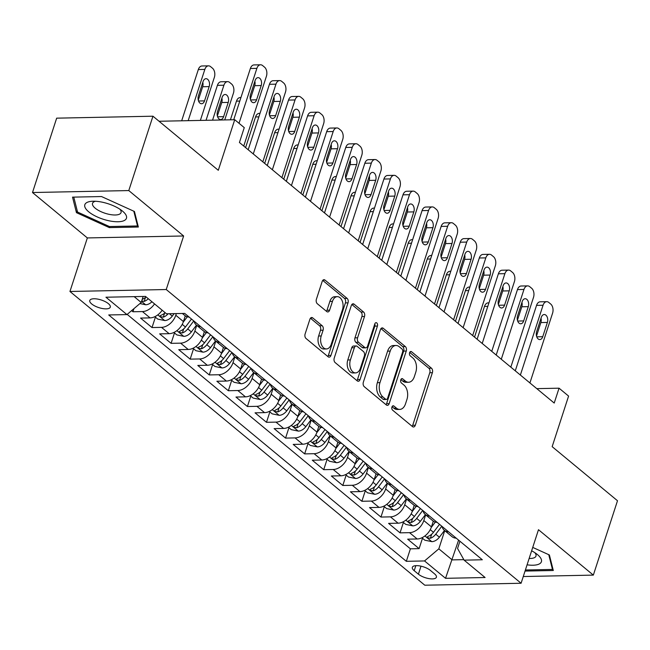 <?xml version="1.0" encoding="UTF-8"?>
<svg xmlns="http://www.w3.org/2000/svg" width="650" height="650" viewBox="0 0 650 650"><rect width="100%" height="100%" fill="white"/><g stroke="black" fill="none" stroke-linecap="round" stroke-linejoin="round"><path stroke-width="0.97" d="M391.942 407.006A2.316 1.471 88.8 0 0 392.592 410.134L412.49 426.603A3.307 2.096 88.8 0 0 413.506 426.993A3.307 2.096 88.8 0 0 415.309 425.23L432.388 372.678A3.307 2.096 88.8 0 0 431.462 368.201L411.564 351.731A2.316 1.471 88.8 0 0 410.857 351.463A2.316 1.471 88.8 0 0 409.589 352.69A2.316 1.471 88.8 0 0 410.239 355.818L412.815 357.955A10.579 6.719 88.8 0 1 415.773 372.255L414.342 376.634A10.579 6.719 88.8 0 1 408.566 382.257A10.579 6.719 88.8 0 1 405.316 381.022L402.74 378.893A2.316 1.471 88.8 0 0 402.033 378.617A2.316 1.471 88.8 0 0 400.766 379.852A2.316 1.471 88.8 0 0 401.416 382.98L403.991 385.109A10.579 6.719 88.8 0 1 406.949 399.417L405.519 403.796A10.579 6.719 88.8 0 1 399.742 409.411A10.579 6.719 88.8 0 1 396.492 408.176L393.916 406.047A2.316 1.471 88.8 0 0 393.209 405.779A2.316 1.471 88.8 0 0 391.942 407.006M91.723 303.981A10.782 3.998 -162 0 0 102.668 308.571A10.782 3.998 -162 0 0 110.297 307.141A10.782 3.998 -162 0 0 108.371 303.639A10.782 3.998 -162 0 0 97.427 299.049A10.782 3.998 -162 0 0 89.797 300.479A10.782 3.998 -162 0 0 91.723 303.981M312.715 317.899A3.307 2.096 88.8 0 0 311.699 317.509A3.307 2.096 88.8 0 0 309.896 319.264L305.102 334.011A3.307 2.096 88.8 0 0 306.028 338.479L328.128 356.769A3.307 2.096 88.8 0 0 329.144 357.159A3.307 2.096 88.8 0 0 330.947 355.404L348.026 302.843A3.307 2.096 88.8 0 0 347.1 298.374L325 280.085A3.307 2.096 88.8 0 0 323.984 279.695A3.307 2.096 88.8 0 0 322.181 281.45L316.396 299.26A3.307 2.096 88.8 0 0 317.322 303.737L326.779 311.561A3.307 2.096 88.8 0 0 327.795 311.943A3.307 2.096 88.8 0 0 329.599 310.188L332.467 301.356A8.848 5.614 88.8 0 1 337.293 296.66A8.848 5.614 88.8 0 1 342.485 309.652L331.24 344.256A8.848 5.614 88.8 0 1 326.414 348.952A8.848 5.614 88.8 0 1 321.222 335.961L323.099 330.192A3.307 2.096 88.8 0 0 322.173 325.723L312.715 317.899L310.7 317.939M523.274 576.534L593.336 575.112L617.5 500.744L552.159 446.656L568.587 396.077L559.049 388.188L554.214 403.057L239.428 142.488L244.262 127.619L234.723 119.722L159.055 121.258M128.789 190.572L32.5 192.53L87.352 237.932L183.633 235.974L128.789 190.572L152.953 116.204L218.294 170.292L234.723 119.722M183.633 235.974L166.237 289.526L521.089 583.253L424.799 585.211L69.948 291.476L166.237 289.526M593.336 575.112L538.484 529.709L521.089 583.253M363.342 382.216A3.307 2.096 88.8 0 0 364.268 386.685L386.368 404.983A3.307 2.096 88.8 0 0 387.384 405.364A3.307 2.096 88.8 0 0 389.188 403.609L406.266 351.049A3.307 2.096 88.8 0 0 405.34 346.58L383.24 328.291A3.307 2.096 88.8 0 0 382.224 327.901A3.307 2.096 88.8 0 0 380.421 329.656L363.342 382.216M357.248 380.876L335.148 362.586A3.307 2.096 88.8 0 1 334.222 358.118L351.301 305.557A3.307 2.096 88.8 0 1 353.104 303.802A3.307 2.096 88.8 0 1 354.12 304.184L363.577 312.016A3.307 2.096 88.8 0 1 364.504 316.485L357.581 337.797A3.307 2.096 88.8 0 0 358.499 342.266L364.772 347.466A3.307 2.096 88.8 0 0 365.787 347.848A3.307 2.096 88.8 0 0 367.599 346.092L374.806 323.903A2.316 1.471 88.8 0 1 376.074 322.668A2.316 1.471 88.8 0 1 377.431 326.072L360.067 379.502A3.307 2.096 88.8 0 1 358.264 381.257A3.307 2.096 88.8 0 1 357.248 380.876M32.5 192.53L56.664 118.162L152.953 116.204M131.584 310.643L132.941 311.764L133.957 308.628M154.537 303.891A13.471 9.133 129.6 0 1 142.439 311.569L150.069 317.891L140.571 318.077L152.019 327.559L155.391 317.168M176.337 313.584L175.793 315.25A13.471 9.133 129.6 0 1 161.517 327.364L169.146 333.678L159.648 333.873L171.096 343.346L174.468 332.963M196.722 325.349L194.87 331.045A13.471 9.133 129.6 0 1 180.594 343.151L188.224 349.473L178.726 349.668L190.174 359.141L193.546 348.757M215.8 341.144L213.947 346.84A13.471 9.133 129.6 0 1 199.672 358.946L207.301 365.267L197.803 365.454L209.251 374.928L212.631 364.544M234.877 356.931L233.025 362.627A13.471 9.133 129.6 0 1 218.749 374.741L226.387 381.054L216.881 381.249L228.329 390.723L231.709 380.339M253.955 372.726L252.102 378.422A13.471 9.133 129.6 0 1 237.827 390.528L245.464 396.849L235.966 397.044L247.406 406.518L250.786 396.134M273.033 388.521L271.18 394.209A13.471 9.133 129.6 0 1 256.904 406.323L264.542 412.636L255.044 412.831L266.484 422.305L269.864 411.921M292.11 404.308L290.257 410.004A13.471 9.133 129.6 0 1 275.982 422.118L283.619 428.431L274.121 428.626L285.561 438.1L288.941 427.716M311.188 420.103L309.343 425.799A13.471 9.133 129.6 0 1 295.067 437.905L302.697 444.226L293.199 444.413L304.647 453.895L308.019 443.511M330.265 435.89L328.421 441.586A13.471 9.133 129.6 0 1 314.145 453.7L321.774 460.013L312.276 460.208L323.724 469.682L327.096 459.298M349.342 451.685L347.498 457.381A13.471 9.133 129.6 0 1 333.223 469.495L340.852 475.808L331.354 476.003L342.802 485.477L346.174 475.093M368.42 467.48L366.576 473.176A13.471 9.133 129.6 0 1 352.3 485.282L359.929 491.603L350.431 491.79L361.879 501.272L365.251 490.88M387.506 483.267L385.653 488.962A13.471 9.133 129.6 0 1 371.377 501.077L379.007 507.39L369.509 507.585L380.957 517.059L384.329 506.675M406.583 499.062L404.731 504.757A13.471 9.133 129.6 0 1 390.455 516.864L398.084 523.185L388.586 523.38L400.034 532.854L409.533 532.659A13.471 9.133 -50.4 0 0 423.808 520.553L425.661 514.857M403.406 522.47L400.034 532.854M169.146 333.678A13.471 9.133 -50.4 0 0 183.422 321.571L185.282 315.859M188.224 349.473A13.471 9.133 -50.4 0 0 202.499 337.358L204.36 331.646M207.301 365.267A13.471 9.133 -50.4 0 0 221.577 353.153L223.438 347.441M226.387 381.054A13.471 9.133 -50.4 0 0 240.662 368.948L242.515 363.228M245.464 396.849A13.471 9.133 -50.4 0 0 259.74 384.735L261.592 379.023M264.542 412.636A13.471 9.133 -50.4 0 0 278.817 400.53L280.67 394.818M283.619 428.431A13.471 9.133 -50.4 0 0 297.895 416.325L299.748 410.605M302.697 444.226A13.471 9.133 -50.4 0 0 316.973 432.112L318.825 426.4M321.774 460.013A13.471 9.133 -50.4 0 0 336.05 447.907L337.902 442.195M340.852 475.808A13.471 9.133 -50.4 0 0 355.127 463.694L356.98 457.982M359.929 491.603A13.471 9.133 -50.4 0 0 374.205 479.489L376.058 473.777M379.007 507.39A13.471 9.133 -50.4 0 0 393.283 495.284L395.143 489.572M398.084 523.185A13.471 9.133 -50.4 0 0 412.36 511.071L414.221 505.359M434.541 573.844L430.341 570.375A10.441 3.876 -162 0 0 419.738 565.923A10.441 3.876 -162 0 0 412.344 567.312A10.441 3.876 -162 0 0 414.204 570.7L418.405 574.178A10.441 3.876 -162 0 0 429.008 578.622A10.441 3.876 -162 0 0 436.402 577.241A10.441 3.876 -162 0 0 434.541 573.844M134.16 296.644L141.213 302.477L126.937 314.592L108.721 314.957L406.331 561.316L424.548 560.942L438.823 548.836L444.738 530.644M126.937 314.592L105.95 297.221L145.502 296.416L166.489 313.787L184.706 313.414L482.324 559.772L464.108 560.146L485.095 577.517L445.534 578.313L424.548 560.942M127.173 314.381L410.394 548.819L419.112 548.641L407.664 539.167L417.162 538.98A13.471 9.133 -50.4 0 0 431.438 526.866L433.298 521.154M442.081 526.467A13.471 9.133 -50.4 0 0 444.364 530.335A13.471 9.133 -50.4 0 0 448.589 531.854M444.364 530.335L451.994 536.656A13.471 9.133 -50.4 0 0 456.227 538.168M390.455 516.864L380.957 517.059M371.377 501.077L361.879 501.272M352.3 485.282L342.802 485.477M333.223 469.495L323.724 469.682M314.145 453.7L304.647 453.895M295.067 437.905L285.561 438.1M275.982 422.118L266.484 422.305M256.904 406.323L247.406 406.518M237.827 390.528L228.329 390.723M218.749 374.741L209.251 374.928M199.672 358.946L190.174 359.141M180.594 343.151L171.096 343.346M161.517 327.364L152.019 327.559M142.439 311.569L132.941 311.764M141.213 302.477L143.162 296.465M438.823 548.836L452.181 559.894L463.832 559.65M458.599 540.134L445.534 578.313M459.916 541.222L457.559 548.454L464.108 560.146M87.352 237.932L69.948 291.476M559.049 388.188L536.794 388.635M422.484 538.257L419.112 548.641M410.394 548.819L406.331 561.316M429.512 516.059A13.471 9.133 129.6 0 1 425.287 514.548L432.916 520.861A13.471 9.133 -50.4 0 0 437.149 522.381M410.434 500.273A13.471 9.133 129.6 0 1 406.209 498.753L413.839 505.066A13.471 9.133 -50.4 0 0 418.064 506.586M425.287 514.548A13.471 9.133 129.6 0 1 423.004 510.673M391.357 484.477A13.471 9.133 129.6 0 1 387.132 482.958L394.761 489.279A13.471 9.133 -50.4 0 0 398.986 490.791M406.209 498.753A13.471 9.133 129.6 0 1 403.926 494.878M372.279 468.683A13.471 9.133 129.6 0 1 368.046 467.171L375.684 473.484A13.471 9.133 -50.4 0 0 379.909 475.004M387.132 482.958A13.471 9.133 129.6 0 1 384.849 479.091M353.202 452.896A13.471 9.133 129.6 0 1 348.969 451.376L356.606 457.689A13.471 9.133 -50.4 0 0 360.831 459.209M368.046 467.171A13.471 9.133 129.6 0 1 365.771 463.296M334.124 437.101A13.471 9.133 129.6 0 1 329.891 435.581L337.529 441.902A13.471 9.133 -50.4 0 0 341.754 443.422M348.969 451.376A13.471 9.133 129.6 0 1 346.694 447.501M315.047 421.306A13.471 9.133 129.6 0 1 310.814 419.794L318.451 426.108A13.471 9.133 -50.4 0 0 322.676 427.627M329.891 435.581A13.471 9.133 129.6 0 1 327.616 431.714M295.969 405.519A13.471 9.133 129.6 0 1 291.736 403.999L299.366 410.321A13.471 9.133 -50.4 0 0 303.599 411.832M310.814 419.794A13.471 9.133 129.6 0 1 308.539 415.919M276.892 389.724A13.471 9.133 129.6 0 1 272.659 388.204L280.288 394.526A13.471 9.133 -50.4 0 0 284.521 396.045M291.736 403.999A13.471 9.133 129.6 0 1 289.461 400.132M257.814 373.937A13.471 9.133 129.6 0 1 253.581 372.418L261.211 378.731A13.471 9.133 -50.4 0 0 265.444 380.25M272.659 388.204A13.471 9.133 129.6 0 1 270.384 384.337M238.737 358.142A13.471 9.133 129.6 0 1 234.504 356.623L242.133 362.944A13.471 9.133 -50.4 0 0 246.366 364.455M253.581 372.418A13.471 9.133 129.6 0 1 251.298 368.542M219.659 342.347A13.471 9.133 129.6 0 1 215.426 340.836L223.056 347.149A13.471 9.133 -50.4 0 0 227.289 348.668M234.504 356.623A13.471 9.133 129.6 0 1 232.221 352.755M200.582 326.56A13.471 9.133 129.6 0 1 196.349 325.041L203.978 331.354A13.471 9.133 -50.4 0 0 208.211 332.873M215.426 340.836A13.471 9.133 129.6 0 1 213.143 336.96M182.366 313.463L184.901 315.567A13.471 9.133 -50.4 0 0 189.134 317.078M196.349 325.041A13.471 9.133 129.6 0 1 194.066 321.165M150.069 317.891A13.471 9.133 -50.4 0 0 162.167 310.213M525.046 571.074L553.296 570.505L549.388 554.97L532.732 547.406M72.532 197.137L76.448 212.672L109.354 227.614L138.352 227.029L134.444 211.494L101.53 196.552L72.532 197.137M109.712 226.533L109.354 227.614M77.155 210.502L76.448 212.672M392.056 406.713L393.892 408.233A10.579 6.719 88.8 0 0 397.142 409.467L399.742 409.411M408.566 382.257L405.966 382.306A10.579 6.719 88.8 0 1 402.716 381.071L400.879 379.559M412.165 426.335A3.307 2.096 88.8 0 0 412.709 425.287L429.788 372.726A3.307 2.096 88.8 0 0 428.862 368.257L409.703 352.398M386.043 404.714A3.307 2.096 88.8 0 0 386.579 403.666L403.658 351.106A3.307 2.096 88.8 0 0 402.74 346.637L380.965 328.608M385.629 399.189A2.316 1.471 88.8 0 0 386.344 399.457A2.316 1.471 88.8 0 0 387.611 398.231L402.602 352.089A2.316 1.471 88.8 0 0 401.952 348.961L399.238 346.718A10.579 6.719 88.8 0 0 395.988 345.483A10.579 6.719 88.8 0 0 390.211 351.098L379.957 382.631A10.579 6.719 88.8 0 0 382.915 396.939L385.629 399.189L383.029 399.238A2.316 1.471 88.8 0 0 383.744 399.506L386.344 399.457M395.988 345.483L393.38 345.532A10.579 6.719 88.8 0 0 387.603 351.154L390.211 351.098M383.029 399.238L380.315 396.996A10.579 6.719 88.8 0 1 377.358 382.688L387.603 351.154M351.845 304.509L360.977 312.065L363.577 312.016M365.787 347.848L363.188 347.896A3.307 2.096 88.8 0 1 362.172 347.514L355.899 342.322A3.307 2.096 88.8 0 1 354.973 337.854L361.904 316.534A3.307 2.096 88.8 0 0 360.977 312.065M356.923 380.608A3.307 2.096 88.8 0 0 357.467 379.559L374.822 326.121A2.316 1.471 88.8 0 0 374.798 323.936M350.391 359.921A8.848 5.614 88.8 0 0 355.582 372.905A8.848 5.614 88.8 0 0 360.409 368.209L364.374 356.021A3.307 2.096 88.8 0 0 363.447 351.553L357.175 346.361A3.307 2.096 88.8 0 0 356.159 345.971A3.307 2.096 88.8 0 0 354.356 347.726L350.391 359.921L347.791 359.97A8.848 5.614 88.8 0 0 352.974 372.962L355.582 372.905M356.159 345.971L353.551 346.027A3.307 2.096 88.8 0 0 351.748 347.783L354.356 347.726M347.791 359.97L351.748 347.783M326.414 348.952L323.814 349.001A8.848 5.614 88.8 0 1 318.622 336.009L320.499 330.249A3.307 2.096 88.8 0 0 319.572 325.772L310.44 318.216M337.293 296.66L334.693 296.717A8.848 5.614 88.8 0 0 329.867 301.413L332.467 301.356M326.454 311.293A3.307 2.096 88.8 0 0 326.991 310.245L329.867 301.413M327.803 356.501A3.307 2.096 88.8 0 0 328.348 355.452L345.418 302.892A3.307 2.096 88.8 0 0 344.5 298.423L322.725 280.402M421.907 537.778L424.816 540.191L431.933 541.661A8.929 6.053 -50.4 0 0 439.376 537.201L444.494 530.449M431.234 527.459L435.297 522.096M474.532 337.098L484.494 306.434A6.736 4.274 -91.2 0 1 488.174 302.859L488.946 302.843M439.506 524.331L433.461 532.301A8.929 6.053 129.6 0 1 428.09 536.364L427.212 536.981L427.692 537.786L430.381 538.257A8.929 6.053 -50.4 0 0 435.752 534.202L441.789 526.224M433.314 532.488L433.29 532.521A4.55 3.079 129.6 0 1 432.9 532.992M520.374 375.042L543.051 305.248A6.736 4.274 88.8 0 1 546.723 301.673A6.736 4.274 88.8 0 1 548.795 302.453L550.704 304.037A6.736 4.274 88.8 0 1 552.589 313.146L529.913 382.939M546.723 301.673L540.223 301.803A6.736 4.274 -91.2 0 0 536.543 305.378L515.279 370.825M541.288 317.379A5.387 3.421 -91.2 0 1 544.229 314.519A5.387 3.421 -91.2 0 1 547.389 322.433L542.75 336.708A5.387 3.421 -91.2 0 1 539.809 339.576A5.387 3.421 -91.2 0 1 536.648 331.654L541.288 317.379M541.019 318.183A5.387 3.421 -91.2 0 1 540.881 322.562L536.51 336.034M527.077 564.817A21.897 8.125 -162 0 0 537.501 554.621A21.897 8.125 -162 0 0 537.355 554.499A21.897 8.125 -162 0 0 531.635 550.802M529.141 558.464A14.991 5.566 -162 0 0 535.982 556.075A14.991 5.566 -162 0 0 534.804 552.654M548.754 554.678L552.467 569.441L525.395 569.993M552.784 568.466L552.467 569.441M107.916 220.545A21.897 8.125 -162 0 0 124.881 220.171A21.897 8.125 -162 0 0 122.403 211.023A21.897 8.125 -162 0 0 103.358 202.426A21.897 8.125 -162 0 0 92.349 201.256A21.897 8.125 -162 0 0 86.304 209.43A21.897 8.125 -162 0 0 107.916 220.545M95.485 201.264A14.991 5.566 -162 0 0 92.528 203.336A14.991 5.566 -162 0 0 108.347 214.167A14.991 5.566 -162 0 0 121.038 212.599A14.991 5.566 -162 0 0 119.86 209.178M133.811 211.201L137.524 225.964L109.428 226.541L77.545 212.054L73.775 197.112M137.841 224.989L137.524 225.964M402.829 521.991L405.738 524.396L412.856 525.874A8.929 6.053 -50.4 0 0 420.298 521.406L425.417 514.654M412.157 511.664L416.219 506.301M455.455 321.303L465.416 290.648A6.736 4.274 -91.2 0 1 469.097 287.064L469.869 287.048M420.428 508.536L414.383 516.514A8.929 6.053 129.6 0 1 409.012 520.569L408.135 521.186L408.614 521.991L411.296 522.462A8.929 6.053 -50.4 0 0 416.674 518.408L422.711 510.429M414.237 516.693L414.213 516.734A4.55 3.079 129.6 0 1 413.822 517.205M383.752 506.196L386.661 508.609L393.778 510.079A8.929 6.053 -50.4 0 0 401.221 505.619L406.339 498.859M393.079 495.877L397.142 490.514M436.378 305.516L446.339 274.852A6.736 4.274 -91.2 0 1 450.019 271.277L450.791 271.261M401.351 492.749L395.306 500.719A8.929 6.053 129.6 0 1 389.935 504.782L389.058 505.391L389.529 506.204L392.218 506.675A8.929 6.053 -50.4 0 0 397.589 502.613L403.634 494.642M395.159 500.906L395.135 500.939A4.55 3.079 129.6 0 1 394.745 501.41M364.674 490.401L367.583 492.814L374.701 494.284A8.929 6.053 -50.4 0 0 382.143 489.824L387.262 483.072M374.002 480.082L378.064 474.719M417.3 289.721L427.261 259.058A6.736 4.274 -91.2 0 1 430.942 255.482L431.714 255.466M382.273 476.954L376.228 484.924A8.929 6.053 129.6 0 1 370.858 488.987L369.98 489.604L370.451 490.409L373.141 490.88A8.929 6.053 -50.4 0 0 378.511 486.826L384.556 478.847M376.082 485.111L376.058 485.144A4.55 3.079 129.6 0 1 375.668 485.615M345.597 474.614L348.506 477.027L355.623 478.497A8.929 6.053 -50.4 0 0 363.058 474.029L368.184 467.277M354.924 464.287L358.987 458.924M398.223 273.926L408.184 243.271A6.736 4.274 -91.2 0 1 411.864 239.688L412.636 239.679M363.188 461.159L357.151 469.137A8.929 6.053 129.6 0 1 351.78 473.192L350.902 473.809L351.374 474.614L354.063 475.085A8.929 6.053 -50.4 0 0 359.434 471.031L365.479 463.06M357.004 469.316L356.98 469.357A4.55 3.079 129.6 0 1 356.582 469.828M501.288 359.247L523.965 289.453A6.736 4.274 88.8 0 1 527.646 285.878A6.736 4.274 88.8 0 1 529.717 286.666L531.627 288.243A6.736 4.274 88.8 0 1 533.512 297.351L510.827 367.144M527.646 285.878L521.146 286.008A6.736 4.274 -91.2 0 0 517.465 289.591L496.202 355.03M522.21 301.584A5.387 3.421 -91.2 0 1 525.151 298.724A5.387 3.421 -91.2 0 1 528.312 306.637L523.673 320.921A5.387 3.421 -91.2 0 1 520.731 323.781A5.387 3.421 -91.2 0 1 517.571 315.868L522.21 301.584M521.942 302.396A5.387 3.421 -91.2 0 1 521.804 306.776L517.424 320.247M482.211 343.46L504.887 273.666A6.736 4.274 88.8 0 1 508.568 270.083A6.736 4.274 88.8 0 1 510.64 270.871L512.549 272.456A6.736 4.274 88.8 0 1 514.426 281.564L491.749 351.349M508.568 270.083L502.06 270.221A6.736 4.274 -91.2 0 0 498.387 273.796L477.124 339.243M503.124 285.797A5.387 3.421 -91.2 0 1 506.074 282.937A5.387 3.421 -91.2 0 1 509.234 290.851L504.595 305.126A5.387 3.421 -91.2 0 1 501.654 307.986A5.387 3.421 -91.2 0 1 498.485 300.072L503.124 285.797M502.864 286.601A5.387 3.421 -91.2 0 1 502.726 290.981L498.347 304.452M463.133 327.665L485.81 257.871A6.736 4.274 88.8 0 1 489.491 254.296A6.736 4.274 88.8 0 1 491.562 255.084L493.472 256.661A6.736 4.274 88.8 0 1 495.349 265.769L472.672 335.562M489.491 254.296L482.983 254.426A6.736 4.274 -91.2 0 0 479.31 258.001L458.039 323.448M484.047 270.002A5.387 3.421 -91.2 0 1 486.996 267.142A5.387 3.421 -91.2 0 1 490.157 275.056L485.517 289.331A5.387 3.421 -91.2 0 1 482.576 292.199A5.387 3.421 -91.2 0 1 479.407 284.286L484.047 270.002M483.787 270.814A5.387 3.421 -91.2 0 1 483.649 275.186L479.269 288.657M444.056 311.87L466.733 242.076A6.736 4.274 88.8 0 1 470.413 238.501A6.736 4.274 88.8 0 1 472.485 239.289L474.394 240.866A6.736 4.274 88.8 0 1 476.271 249.974L453.594 319.767M470.413 238.501L463.905 238.631A6.736 4.274 -91.2 0 0 460.233 242.214L438.961 307.661M464.969 254.207A5.387 3.421 -91.2 0 1 467.919 251.347A5.387 3.421 -91.2 0 1 471.079 259.261L466.44 273.544A5.387 3.421 -91.2 0 1 463.491 276.404A5.387 3.421 -91.2 0 1 460.33 268.491L464.969 254.207M464.709 255.019A5.387 3.421 -91.2 0 1 464.571 259.399L460.192 272.87M326.519 458.819L329.428 461.232L336.537 462.702A8.929 6.053 -50.4 0 0 343.98 458.242L349.107 451.482M335.847 448.5L339.909 443.137M379.145 258.139L389.106 227.476A6.736 4.274 -91.2 0 1 392.787 223.901L393.559 223.884M344.11 445.372L338.073 453.343A8.929 6.053 129.6 0 1 332.694 457.405L331.825 458.023L332.296 458.827L334.986 459.298A8.929 6.053 -50.4 0 0 340.356 455.236L346.401 447.265M337.927 453.529L337.902 453.562A4.55 3.079 129.6 0 1 337.504 454.033M424.978 296.083L447.655 226.289A6.736 4.274 88.8 0 1 451.336 222.714A6.736 4.274 88.8 0 1 453.407 223.494L455.317 225.079A6.736 4.274 88.8 0 1 457.194 234.187L434.517 303.981M451.336 222.714L444.827 222.844A6.736 4.274 -91.2 0 0 441.155 226.419L419.884 291.866M445.892 238.42A5.387 3.421 -91.2 0 1 448.841 235.56A5.387 3.421 -91.2 0 1 452.002 243.474L447.363 257.749A5.387 3.421 -91.2 0 1 444.413 260.609A5.387 3.421 -91.2 0 1 441.253 252.696L445.892 238.42M445.632 239.224A5.387 3.421 -91.2 0 1 445.494 243.604L441.114 257.075M307.442 443.032L310.351 445.437L317.46 446.907A8.929 6.053 -50.4 0 0 324.902 442.447L330.021 435.695M316.769 432.705L320.832 427.343M360.067 242.344L370.029 211.681A6.736 4.274 -91.2 0 1 373.701 208.106L374.481 208.089M325.033 429.577L318.988 437.556A8.929 6.053 129.6 0 1 313.617 441.61L312.748 442.227L313.219 443.032L315.908 443.503A8.929 6.053 -50.4 0 0 321.279 439.449L327.324 431.47M318.849 437.734L318.825 437.775A4.55 3.079 129.6 0 1 318.427 438.246M405.901 280.288L428.577 210.494A6.736 4.274 88.8 0 1 432.258 206.919A6.736 4.274 88.8 0 1 434.33 207.707L436.239 209.284A6.736 4.274 88.8 0 1 438.116 218.392L415.439 288.186M432.258 206.919L425.75 207.049A6.736 4.274 -91.2 0 0 422.069 210.624L400.806 276.071M426.814 222.625A5.387 3.421 -91.2 0 1 429.756 219.765A5.387 3.421 -91.2 0 1 432.924 227.679L428.285 241.963A5.387 3.421 -91.2 0 1 425.336 244.822A5.387 3.421 -91.2 0 1 422.175 236.909L426.814 222.625M426.554 223.438A5.387 3.421 -91.2 0 1 426.416 227.809L422.037 241.28M288.364 427.237L291.273 429.65L298.382 431.121A8.929 6.053 -50.4 0 0 305.825 426.652L310.944 419.9M297.684 416.91L301.754 411.556M340.982 226.557L350.951 195.894A6.736 4.274 -91.2 0 1 354.624 192.319L355.404 192.303M305.955 413.782L299.91 421.761A8.929 6.053 129.6 0 1 294.539 425.815L293.67 426.433L294.141 427.245L296.831 427.716A8.929 6.053 -50.4 0 0 302.201 423.654L308.246 415.683M299.772 421.948L299.748 421.98A4.55 3.079 129.6 0 1 299.349 422.451M386.823 264.493L409.5 194.707A6.736 4.274 88.8 0 1 413.181 191.124A6.736 4.274 88.8 0 1 415.252 191.912L417.154 193.489A6.736 4.274 88.8 0 1 419.039 202.597L396.362 272.391M413.181 191.124L406.673 191.263A6.736 4.274 -91.2 0 0 402.992 194.838L381.729 260.284M407.737 206.838A5.387 3.421 -91.2 0 1 410.678 203.97A5.387 3.421 -91.2 0 1 413.847 211.892L409.207 226.168A5.387 3.421 -91.2 0 1 406.258 229.028A5.387 3.421 -91.2 0 1 403.098 221.114L407.737 206.838M407.477 207.643A5.387 3.421 -91.2 0 1 407.339 212.022L402.959 225.493M269.279 411.442L272.196 413.855L279.305 415.326A8.929 6.053 -50.4 0 0 286.748 410.865L291.866 404.105M278.606 401.123L282.677 395.761M321.904 210.762L331.874 180.099A6.736 4.274 -91.2 0 1 335.546 176.524L336.326 176.507M286.877 397.995L280.832 405.966A8.929 6.053 129.6 0 1 275.462 410.028L274.592 410.646L275.064 411.45L277.753 411.921A8.929 6.053 -50.4 0 0 283.124 407.867L289.169 399.888M280.694 406.152L280.67 406.185A4.55 3.079 129.6 0 1 280.272 406.656M367.746 248.706L390.423 178.912A6.736 4.274 88.8 0 1 394.103 175.338A6.736 4.274 88.8 0 1 396.175 176.118L398.076 177.702A6.736 4.274 88.8 0 1 399.961 186.81L377.284 256.604M394.103 175.338L387.595 175.468A6.736 4.274 -91.2 0 0 383.914 179.043L362.651 244.489M388.659 191.043A5.387 3.421 -91.2 0 1 391.601 188.183A5.387 3.421 -91.2 0 1 394.769 196.097L390.122 210.373A5.387 3.421 -91.2 0 1 387.181 213.232A5.387 3.421 -91.2 0 1 384.02 205.319L388.659 191.043M388.399 191.847A5.387 3.421 -91.2 0 1 388.261 196.227L383.882 209.698M250.201 395.655L253.118 398.06L260.227 399.539A8.929 6.053 -50.4 0 0 267.67 395.07L272.789 388.318M259.529 385.328L263.591 379.966M302.827 194.968L312.796 164.312A6.736 4.274 -91.2 0 1 316.469 160.729L317.249 160.713M267.8 382.2L261.755 390.179A8.929 6.053 129.6 0 1 256.384 394.233L255.515 394.851L255.986 395.655L258.676 396.126A8.929 6.053 -50.4 0 0 264.046 392.072L270.091 384.093M261.617 390.358L261.584 390.398A4.55 3.079 129.6 0 1 261.194 390.869M348.668 232.911L371.345 163.118A6.736 4.274 88.8 0 1 375.026 159.543A6.736 4.274 88.8 0 1 377.098 160.331L378.999 161.907A6.736 4.274 88.8 0 1 380.884 171.015L358.207 240.809M375.026 159.543L368.517 159.673A6.736 4.274 -91.2 0 0 364.837 163.256L343.574 228.694M369.582 175.248A5.387 3.421 -91.2 0 1 372.523 172.388A5.387 3.421 -91.2 0 1 375.684 180.302L371.044 194.586A5.387 3.421 -91.2 0 1 368.103 197.446A5.387 3.421 -91.2 0 1 364.942 189.532L369.582 175.248M369.322 176.061A5.387 3.421 -91.2 0 1 369.184 180.432L364.804 193.903M231.124 379.86L234.041 382.273L241.15 383.744A8.929 6.053 -50.4 0 0 248.592 379.283L253.711 372.523M240.451 369.541L244.514 364.179M283.749 179.181L293.711 148.517A6.736 4.274 -91.2 0 1 297.391 144.942L298.163 144.926M248.722 366.413L242.678 374.384A8.929 6.053 129.6 0 1 237.307 378.438L236.438 379.056L236.909 379.868L239.598 380.339A8.929 6.053 -50.4 0 0 244.969 376.277L251.014 368.306M242.539 374.571L242.507 374.603A4.55 3.079 129.6 0 1 242.117 375.074M329.591 217.124L352.267 147.331A6.736 4.274 88.8 0 1 355.948 143.748A6.736 4.274 88.8 0 1 358.012 144.536L359.921 146.112A6.736 4.274 88.8 0 1 361.806 155.22L339.129 225.014M355.948 143.748L349.44 143.886A6.736 4.274 -91.2 0 0 345.759 147.461L324.496 212.908M350.504 159.461A5.387 3.421 -91.2 0 1 353.446 156.593A5.387 3.421 -91.2 0 1 356.606 164.515L351.967 178.791A5.387 3.421 -91.2 0 1 349.026 181.651A5.387 3.421 -91.2 0 1 345.865 173.737L350.504 159.461M350.244 160.266A5.387 3.421 -91.2 0 1 350.106 164.645L345.727 178.116M212.046 364.065L214.963 366.478L222.072 367.949A8.929 6.053 -50.4 0 0 229.515 363.488L234.634 356.736M221.374 353.746L225.436 348.384M264.672 163.386L274.633 132.722A6.736 4.274 -91.2 0 1 278.314 129.147L279.086 129.131M229.645 350.618L223.6 358.589A8.929 6.053 129.6 0 1 218.229 362.651L217.36 363.269L217.831 364.073L220.521 364.544A8.929 6.053 -50.4 0 0 225.891 360.49L231.936 352.511M223.462 358.776L223.429 358.808A4.55 3.079 129.6 0 1 223.039 359.279M310.513 201.329L333.19 131.536A6.736 4.274 88.8 0 1 336.871 127.961A6.736 4.274 88.8 0 1 338.934 128.741L340.844 130.325A6.736 4.274 88.8 0 1 342.729 139.433L320.052 209.227M336.871 127.961L330.363 128.091A6.736 4.274 -91.2 0 0 326.682 131.666L305.419 197.112M331.427 143.666A5.387 3.421 -91.2 0 1 334.368 140.806A5.387 3.421 -91.2 0 1 337.529 148.72L332.889 162.996A5.387 3.421 -91.2 0 1 329.948 165.864A5.387 3.421 -91.2 0 1 326.787 157.942L331.427 143.666M331.167 144.471A5.387 3.421 -91.2 0 1 331.029 148.85L326.649 162.321M192.969 348.278L195.886 350.683L202.995 352.162A8.929 6.053 -50.4 0 0 210.438 347.693L215.556 340.941M202.296 337.951L206.359 332.589M245.594 147.591L255.556 116.935A6.736 4.274 -91.2 0 1 259.236 113.352L260.008 113.336M210.568 334.823L204.523 342.802A8.929 6.053 129.6 0 1 199.152 346.856L198.282 347.474L198.754 348.278L201.443 348.749A8.929 6.053 -50.4 0 0 206.814 344.695L212.859 336.716M204.384 342.981L204.352 343.021A4.55 3.079 129.6 0 1 203.962 343.493M291.436 185.534L314.113 115.741A6.736 4.274 88.8 0 1 317.793 112.166A6.736 4.274 88.8 0 1 319.857 112.954L321.766 114.53A6.736 4.274 88.8 0 1 323.651 123.638L300.974 193.432M317.793 112.166L311.285 112.296A6.736 4.274 -91.2 0 0 307.604 115.879L286.341 181.317M312.349 127.871A5.387 3.421 -91.2 0 1 315.291 125.011A5.387 3.421 -91.2 0 1 318.451 132.925L313.812 147.209A5.387 3.421 -91.2 0 1 310.871 150.069A5.387 3.421 -91.2 0 1 307.71 142.155L312.349 127.871M312.089 128.684A5.387 3.421 -91.2 0 1 311.951 133.063L307.572 146.534M173.891 332.483L176.808 334.896L183.918 336.367A8.929 6.053 -50.4 0 0 191.36 331.906L196.479 325.146M183.219 322.164L187.281 316.802M230.417 119.811L236.478 101.14A6.736 4.274 -91.2 0 1 240.159 97.565L240.931 97.549M191.49 319.036L185.445 327.007A8.929 6.053 129.6 0 1 180.074 331.069L179.205 331.679L179.676 332.491L182.366 332.963A8.929 6.053 -50.4 0 0 187.736 328.9L193.781 320.929M185.307 327.194L185.274 327.226A4.55 3.079 129.6 0 1 184.884 327.697M272.358 169.748L295.035 99.954A6.736 4.274 88.8 0 1 298.716 96.371A6.736 4.274 88.8 0 1 300.779 97.159L302.689 98.743A6.736 4.274 88.8 0 1 304.574 107.851L281.897 177.637M298.716 96.371L292.207 96.509A6.736 4.274 -91.2 0 0 288.527 100.084L267.264 165.531M293.272 112.084A5.387 3.421 -91.2 0 1 296.213 109.224A5.387 3.421 -91.2 0 1 299.374 117.138L294.734 131.414A5.387 3.421 -91.2 0 1 291.793 134.274A5.387 3.421 -91.2 0 1 288.632 126.36L293.272 112.084M293.012 112.889A5.387 3.421 -91.2 0 1 292.866 117.268L288.494 130.739M154.814 316.688L157.731 319.101L164.84 320.572A8.929 6.053 -50.4 0 0 172.282 316.111L174.159 313.633M212.55 120.169L223.909 85.215A6.736 4.274 88.8 0 1 227.589 81.64A6.736 4.274 88.8 0 1 229.653 82.428L231.562 84.004A6.736 4.274 88.8 0 1 233.447 93.112L224.738 119.925M206.042 120.299L217.401 85.345A6.736 4.274 -91.2 0 1 221.081 81.77L227.589 81.64M217.368 116.001L221.748 102.529A5.387 3.421 88.8 0 0 221.886 98.158M165.108 312.65A8.929 6.053 129.6 0 1 160.997 315.274L160.127 315.892L160.599 316.696L163.288 317.168A8.929 6.053 -50.4 0 0 168.139 313.755M222.146 97.346L217.506 111.629A5.387 3.421 88.8 0 0 220.667 119.543A5.387 3.421 88.8 0 0 223.608 116.675L228.248 102.399A5.387 3.421 88.8 0 0 225.087 94.486A5.387 3.421 88.8 0 0 222.146 97.346M253.281 153.952L275.957 84.159A6.736 4.274 88.8 0 1 279.63 80.584A6.736 4.274 88.8 0 1 281.702 81.372L283.611 82.948A6.736 4.274 88.8 0 1 285.496 92.056L262.819 161.85M279.63 80.584L273.13 80.714A6.736 4.274 -91.2 0 0 269.449 84.289L248.186 149.736M274.194 96.289A5.387 3.421 -91.2 0 1 277.136 93.429A5.387 3.421 -91.2 0 1 280.296 101.343L275.657 115.619A5.387 3.421 -91.2 0 1 272.716 118.487A5.387 3.421 -91.2 0 1 269.555 110.573L274.194 96.289M273.926 97.102A5.387 3.421 -91.2 0 1 273.788 101.473L269.417 114.944M139.921 303.574L145.763 304.785A8.929 6.053 -50.4 0 0 151.946 301.746M188.183 120.664L204.831 69.42A6.736 4.274 88.8 0 1 208.512 65.845A6.736 4.274 88.8 0 1 210.576 66.633L212.485 68.209A6.736 4.274 88.8 0 1 214.37 77.317L200.362 120.421M181.675 120.794L198.323 69.558A6.736 4.274 -91.2 0 1 202.004 65.975L208.512 65.845M198.291 100.214L202.67 86.743A5.387 3.421 88.8 0 0 202.808 82.363M141.684 301.015L144.211 301.373A8.929 6.053 -50.4 0 0 148.322 298.748M146.031 296.855A8.929 6.053 129.6 0 1 142.22 299.374M203.068 81.551L198.429 95.834A5.387 3.421 88.8 0 0 201.589 103.748A5.387 3.421 88.8 0 0 204.531 100.888L209.17 86.604A5.387 3.421 88.8 0 0 206.009 78.691A5.387 3.421 88.8 0 0 203.068 81.551M239.029 123.289L256.88 68.364A6.736 4.274 88.8 0 1 260.553 64.789A6.736 4.274 88.8 0 1 262.624 65.577L264.534 67.153A6.736 4.274 88.8 0 1 266.419 76.261L243.742 146.055M260.553 64.789L254.053 64.919A6.736 4.274 -91.2 0 0 250.372 68.502L233.724 119.738M255.117 80.494A5.387 3.421 -91.2 0 1 258.058 77.634A5.387 3.421 -91.2 0 1 261.219 85.548L256.579 99.832A5.387 3.421 -91.2 0 1 253.638 102.692A5.387 3.421 -91.2 0 1 250.477 94.778L255.117 80.494M254.849 81.307A5.387 3.421 -91.2 0 1 254.711 85.686L250.339 99.157M175.793 315.25L183.422 321.571M194.87 331.045L202.499 337.358M213.947 346.84L221.577 353.153M233.025 362.627L240.662 368.948M252.102 378.422L259.74 384.735M271.18 394.209L278.817 400.53M290.257 410.004L297.895 416.325M309.343 425.799L316.973 432.112M328.421 441.586L336.05 447.907M347.498 457.381L355.127 463.694M366.576 473.176L374.205 479.489M385.653 488.962L393.283 495.284M404.731 504.757L412.36 511.071M423.808 520.553L431.438 526.866M409.533 532.659L417.162 538.98M421.005 566.174L418.405 574.178M415.846 565.663L414.204 570.7M393.892 408.233L396.492 408.176M401.334 378.918L402.74 378.893M402.716 381.071L405.316 381.022M410.158 351.764L411.564 351.731M428.862 368.257L431.462 368.201M429.788 372.726L432.388 372.678M412.709 425.287L415.309 425.23M392.511 406.071L393.916 406.047M381.225 328.331L383.24 328.291M402.74 346.637L405.34 346.58M403.658 351.106L406.266 351.049M386.579 403.666L389.188 403.609M377.358 382.688L379.957 382.631M380.315 396.996L382.915 396.939M352.105 304.224L354.12 304.184M361.904 316.534L364.504 316.485M354.973 337.854L357.581 337.797M355.899 342.322L358.499 342.266M362.172 347.514L364.772 347.466M374.822 326.121L377.431 326.072M357.467 379.559L360.067 379.502M319.572 325.772L322.173 325.723M320.499 330.249L323.099 330.192M318.622 336.009L321.222 335.961M326.991 310.245L329.599 310.188M322.985 280.126L325 280.085M344.5 298.423L347.1 298.374M345.418 302.892L348.026 302.843M328.348 355.452L330.947 355.404M487.801 306.369L484.494 306.434M424.897 535.949L431.754 541.629M435.752 534.202L439.376 537.201M430.251 529.644L433.461 532.301M431.689 534.211L430.381 538.257M536.543 305.378L543.051 305.248M547.389 322.433L540.881 322.562M542.75 336.708L536.754 336.83M468.723 290.574L465.416 290.648M405.819 520.163L412.677 525.834M416.674 518.408L420.298 521.406M411.174 513.858L414.383 516.514M412.612 518.416L411.296 522.462M449.646 274.787L446.339 274.852M386.742 504.368L393.599 510.047M397.589 502.613L401.221 505.619M392.096 498.062L395.306 500.719M393.534 502.629L392.218 506.675M430.568 258.993L427.261 259.058M367.664 488.573L374.522 494.252M378.511 486.826L382.143 489.824M373.019 482.267L376.228 484.924M374.457 486.834L373.141 490.88M411.491 243.197L408.184 243.271M348.587 472.786L355.444 478.457M359.434 471.031L363.058 474.029M353.941 466.481L357.151 469.137M355.379 471.039L354.063 475.085M517.465 289.591L523.965 289.453M528.312 306.637L521.804 306.776M523.673 320.921L517.668 321.043M498.387 273.796L504.887 273.666M509.234 290.851L502.726 290.981M504.595 305.126L498.591 305.248M479.31 258.001L485.81 257.871M490.157 275.056L483.649 275.186M485.517 289.331L479.513 289.453M460.233 242.214L466.733 242.076M471.079 259.261L464.571 259.399M466.44 273.544L460.436 273.666M392.413 227.411L389.106 227.476M329.509 456.991L336.367 462.67M340.356 455.236L343.98 458.242M334.856 450.686L338.073 453.343M336.302 455.252L334.986 459.298M441.155 226.419L447.655 226.289M452.002 243.474L445.494 243.604M447.363 257.749L441.358 257.871M373.336 211.616L370.029 211.681M310.432 441.204L317.281 446.875M321.279 439.449L324.902 442.447M315.778 434.899L318.988 437.556M317.224 439.457L315.908 443.503M422.069 210.624L428.577 210.494M432.924 227.679L426.416 227.809M428.285 241.963L422.281 242.084M354.258 195.829L350.951 195.894M291.354 425.409L298.204 431.08M302.201 423.654L305.825 426.652M296.701 419.104L299.91 421.761M298.147 423.662L296.831 427.716M402.992 194.838L409.5 194.707M413.847 211.892L407.339 212.022M409.207 226.168L403.203 226.289M335.181 180.034L331.874 180.099M272.269 409.614L279.126 415.293M283.124 407.867L286.748 410.865M277.623 403.309L280.832 405.966M279.069 407.875L277.753 411.921M383.914 179.043L390.423 178.912M394.769 196.097L388.261 196.227M390.122 210.373L384.126 210.494M316.103 164.239L312.796 164.312M253.191 393.827L260.049 399.498M264.046 392.072L267.67 395.07M258.546 387.522L261.755 390.179M259.992 392.08L258.676 396.126M364.837 163.256L371.345 163.118M375.684 180.302L369.184 180.432M371.044 194.586L365.048 194.707M297.017 148.452L293.711 148.517M234.114 378.032L240.971 383.711M244.969 376.277L248.592 379.283M239.468 371.727L242.678 374.384M240.914 376.285L239.598 380.339M345.759 147.461L352.267 147.331M356.606 164.515L350.106 164.645M351.967 178.791L345.971 178.912M277.94 132.657L274.633 132.722M215.036 362.237L221.894 367.916M225.891 360.49L229.515 363.488M220.391 355.932L223.6 358.589M221.837 360.498L220.521 364.544M326.682 131.666L333.19 131.536M337.529 148.72L331.029 148.85M332.889 162.996L326.893 163.118M258.863 116.862L255.556 116.935M195.959 346.45L202.816 352.121M206.814 344.695L210.438 347.693M201.313 340.145L204.523 342.802M202.759 344.703L201.443 348.749M307.604 115.879L314.113 115.741M318.451 132.925L311.951 133.063M313.812 147.209L307.816 147.331M239.785 101.075L236.478 101.14M176.881 330.655L183.739 336.334M187.736 328.9L191.36 331.906M182.236 324.35L185.445 327.007M183.682 328.916L182.366 332.963M288.527 100.084L295.035 99.954M299.374 117.138L292.866 117.268M294.734 131.414L288.738 131.536M223.909 85.215L217.401 85.345M157.804 314.86L164.661 320.539M169.406 313.731L172.282 316.111M221.748 102.529L228.248 102.399M217.612 116.797L223.608 116.675M164.604 313.121L163.288 317.168M269.449 84.289L275.957 84.159M280.296 101.343L273.788 101.473M275.657 115.619L269.661 115.741M204.831 69.42L198.323 69.558M141.554 301.413L145.584 304.744M202.67 86.743L209.17 86.604M198.534 101.01L204.531 100.888M145.527 297.326L144.211 301.373M250.372 68.502L256.88 68.364M261.219 85.548L254.711 85.686M256.579 99.832L250.583 99.954"/></g></svg>

